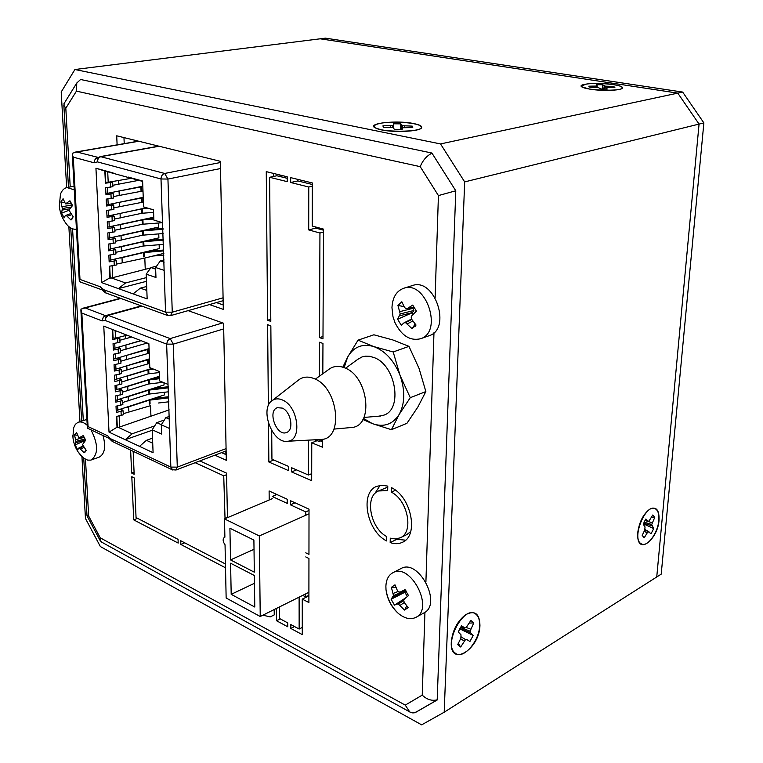 <?xml version="1.0" encoding="UTF-8"?>
<svg xmlns="http://www.w3.org/2000/svg" width="763" height="763" viewBox="0 0 763 763"><rect width="100%" height="100%" fill="white"/><g stroke="black" fill="none" stroke-linecap="round" stroke-linejoin="round"><path stroke-width="1.14" d="M682.656 92.075L325.439 38.15L320.202 38.808L677.782 93.124L699.061 124.083L677.782 93.124L682.656 92.075L703.867 122.9L661.206 574.148L656.743 576.981L699.061 124.083L656.743 576.981L444.2 712.213L421.643 724.85L100.363 546.556L85.456 518.478L81.946 456.713M703.867 122.9L464.667 181.899L444.2 712.213M66.648 187.622L61.212 91.98L74.908 69.519L320.202 38.808L677.782 93.124L440.528 143.93L464.667 181.899M414.614 712.737L415.978 712.127M414.814 712.852L437.189 699.995L455.788 190.779L431.896 153.029L80.353 79.457M74.908 69.519L440.528 143.93M79.953 421.681L68.861 226.649M659.051 520.175C657.935 538.173 639.88 553.967 637.868 538.296L637.734 532.698C639.251 522.054 643.209 514.243 649.628 509.255C656.237 506.184 659.375 509.827 659.051 520.175M479.946 625.383C479.612 649.542 449.779 667.749 451.276 642.227L451.276 642.188C452.545 630.276 457.38 621.082 465.802 614.606C474.882 610.066 479.603 613.662 479.946 625.383M413.746 123.568C419.755 124.789 422.359 126.21 421.558 127.822C420.06 131.427 394.614 132.772 381.395 129.882L375.005 127.802C366.555 123.244 397.065 120.01 413.746 123.568M613.49 84.569C620.119 85.647 623.085 86.839 622.389 88.174C621.111 90.559 601.845 91.169 589.923 89.176L581.788 86.887C576.628 83.777 598.974 82.194 613.49 84.569M101.822 542.226L100.172 540.605L100.23 537.81L405.239 705.107L422.235 695.141L424.924 612.298M86.992 515.654L88.651 516.036L100.23 537.81M416.073 712.07L413.002 712.985L409.788 712.003L405.239 705.107M437.189 699.824C431.887 701.149 426.899 699.585 422.235 695.141M455.788 190.779L438.42 195.586L420.222 166.658L76.434 91.14L65.818 108.212L70.225 186.925M431.972 153.144C426.679 155.862 422.769 160.364 420.222 166.658M80.792 79.304L76.786 83.005L76.434 91.14M64.473 102.91L63.854 105.304L65.818 108.212M290.674 182.51L308.767 187.002L308.71 229.911L319.945 233.02L319.535 337.637L322.978 338.82L323.512 229.119L312.22 226.039L312.305 182.939L290.655 177.626L290.674 182.51L297.875 180.936L297.866 179.4M296.559 469.874L291.571 471.935L311.685 480.719L311.762 442.798L322.463 447.213L322.501 439.297M322.816 373.746L322.959 343.436L319.516 342.244L319.382 376.226M291.571 471.935L291.552 467.7L308.414 475.025L308.452 440.137M315.043 439.784L319.115 441.453L319.125 439.564M387.776 486.107L381.901 485.22L376.569 486.403C359.611 492.745 366.774 531.067 386.583 540.938L386.679 536.542C370.217 528.072 364.418 496.255 378.496 490.962L387.671 490.619L387.776 486.107M269.644 177.283L287.241 181.651L287.222 176.787L266.258 171.637L267.584 320.25L270.808 321.357L269.644 177.283L276.845 175.757L287.222 178.313M268.509 423.57L268.853 461.996L288.376 470.533L288.357 466.317L271.933 459.183L271.704 430.618M271.466 401.176L270.846 325.839L267.622 324.723L268.347 405.725M276.454 608.435L276.54 620.739L287.765 626.795L287.746 622.913L279.535 618.497L279.458 606.938M294.518 626.547L290.827 628.445L302.272 634.616L302.253 599.117L308.891 602.541L308.948 558.478L305.744 556.914M290.827 628.445L290.817 624.554L299.153 629.036L299.115 597.162M302.72 595.369L305.725 596.914L305.725 593.872M276.902 494.529L272.238 496.494L287.241 503.38L287.222 499.231L269.11 490.971L269.196 499.984M305.753 552.832L308.958 554.386L309.015 509.179L290.388 500.681L290.407 504.829L295.062 502.817M305.772 515.273L305.772 511.887L290.407 504.829M209.472 304.571L223.311 309.368L220.373 161.308L116.71 135.804L117.111 144.856M214.928 455.177L226.306 460.28L223.588 323.245L188.137 310.636M133.716 519.861L178.189 543.084L178.065 539.365L136.052 517.543L134.326 477.981L131.808 476.741L133.716 519.861L137.559 518.325M184.703 542.817L180.85 544.467L225.524 567.796M180.85 544.467L180.726 540.748L225.438 563.981M130.626 450.113L131.646 473.041L134.164 474.271L133.163 451.315M227.441 517.676L226.554 473.146L199.83 460.928M225.037 518.697L223.731 475.816L195.194 462.693M405.582 540.166L396.789 539.327L390.179 542.579C394.681 544.143 398.791 544.038 402.502 542.264C419.097 535.636 411.333 496.78 391.419 487.633L391.324 492.154L395.511 490.247M390.179 542.579L390.274 538.173L395.501 538.974L400.241 537.81C414.061 532.307 407.852 500.137 391.324 492.154M323.502 230.207L315.834 228.108L315.844 227.031M312.305 184.493L297.875 180.936M310.121 474.309L311.695 474.996M315.205 441.434L315.214 439.85M320.479 440.919L322.482 441.739M400.241 537.81L406.87 534.558L410.704 531.534M380.127 485.373L374.795 493.632M387.747 487.147L378.496 490.962M273.488 173.411L273.516 176.463M275.805 494.023L276.072 494.872M305.601 597.448L305.601 596.847M302.253 599.117L308.901 595.951M216.396 302.596L223.216 304.942M123.968 137.598L124.226 143.625M221.594 452.64L226.191 454.691M308.767 187.002L312.296 186.21M308.71 229.911L315.834 228.108M319.535 337.637L322.997 336.493M319.945 233.02L323.493 232.105M311.762 442.798L317.17 440.652M319.115 441.453L322.491 440.108M308.414 475.025L311.705 473.651M270.798 319.268L267.584 320.25M268.853 461.996L273.841 460.013M276.54 620.739L280.231 618.869M305.725 596.914L308.901 595.331M299.153 629.036L302.262 627.424M305.772 511.887L309.015 510.447M134.069 472.135L131.646 473.041M224.608 518.487L227.431 517.285M223.731 475.816L226.592 474.691M658.822 520.309C659.27 514.376 658.145 510.561 655.427 508.864C645.803 502.531 630.991 539.04 641.292 543.809C647.11 547.739 657.954 533.07 658.822 520.309M644.754 530.037L645.031 526.947L643.19 524.152L645.87 519.002L648.064 521.11L648.96 521.139L652.785 514.996L654.74 517.428L651.707 524.496L653.719 528.578L651.087 533.671L648.025 531.601L644.201 537.772L642.198 535.397L644.754 530.037M648.025 531.601L644.792 529.923M648.912 531.63L644.897 529.532M647.014 532.755L644.172 531.267M651.926 525.821L643.571 523.218M651.707 524.496L644.067 522.121M653.719 528.578L643.323 523.809M644.201 537.772L642.217 535.359M648.064 521.11L645.012 520.347M651.259 517.695L654.74 517.428M652.203 522.741L644.926 520.49M479.641 625.565C479.832 620.071 478.554 616.256 475.788 614.12C464.085 604.172 442.607 644.802 455.292 653.157C463.084 660.052 479.431 641.254 479.641 625.565M460.852 638.297L461.005 634.806L458.229 631.945L461.558 625.832L464.772 627.882L466.021 627.806L470.866 620.443L473.766 622.885L470.084 631.173L470.494 632.622L473.194 635.455L469.922 641.492L466.756 639.508L465.516 639.604L460.661 646.995L457.705 644.621L460.852 638.297M465.516 639.604L461.243 636.895M466.756 639.508L469.922 641.492M464.209 641.015L460.633 638.745M470.494 632.622L459.841 628.512M470.084 631.173L460.461 627.463M473.194 635.455L459.679 628.788M460.661 646.995L458.315 643.4M464.772 627.882L461.014 626.604M469.283 623.104L473.766 622.885M470.647 629.151L466.317 627.491M380.613 123.282C375.94 124.207 373.87 125.37 374.414 126.763C376.13 132.676 425.249 132.676 421.128 126.782C420.051 122.919 393.212 120.649 380.613 123.282M400.747 123.864L402.635 125.733L412.201 126.114L412.878 127.049L412.602 127.564L403.131 127.745L402.292 128.155L402.149 129.634L394.709 129.557L392.85 127.64L383.236 127.259L382.978 125.809L392.42 125.628L393.26 125.227L393.45 123.787L400.747 123.864L400.441 129.681M402.635 125.733L402.378 128.108M401.596 125.313L401.147 129.672M404.752 125.933L404.581 127.631M393.26 125.227L393.45 127.888M392.42 125.628L392.554 127.612M393.45 123.787L393.679 127.984M412.201 126.114L411.438 127.564M402.292 128.155L402.12 129.634M383.675 127.268L382.978 125.809M390.379 125.79L390.494 127.431M378.82 416.178L383.846 415.148C403.112 409.235 395.701 364.981 373.994 357.542L369.578 356.292L365.296 356.187L362.072 356.922L357.609 359.449M282.253 408.091L277.36 407.7C267.021 410.828 276.702 436.903 286.564 432.487C294.232 430.246 290.961 411.553 282.253 408.091M282.51 400.012C278.753 398.362 275.405 398.477 272.486 400.375C259.048 408.167 272.401 444.171 287.661 441.243C302.491 440.632 298.304 406.221 282.51 400.012M350.207 427.614L351.905 427.461C374.089 425.973 368.405 376.321 344.781 367.9C339.268 365.677 334.318 365.906 329.94 368.605L328.557 369.597M319.602 439.545L321.585 439.44C344.008 438.601 338.181 387.537 314.337 378.706C308.681 376.34 303.664 376.598 299.268 379.469L297.704 380.689M363.474 418.429L372.42 423.646C383.703 427.557 392.611 424.514 399.125 414.509C404.962 403.608 405.277 390.589 400.07 375.434C394.07 360.594 385.305 350.97 373.765 346.574C362.311 343.293 353.603 346.803 347.632 357.113L344.142 367.642M342.825 367.184L347.632 357.113L358.057 340.145L373.765 346.574L393.193 351.972L400.07 375.434L410.275 397.685L399.125 414.509L391.448 429.683L372.42 423.646L362.892 419.507M410.275 397.685L425.859 391.562L417.905 406.956L406.937 423.322L391.448 429.683M425.859 391.562L419.021 368.348L408.958 346.364L393.193 351.972M408.958 346.364L392.859 339.955L373.88 334.795L358.057 340.145M308.901 592.288L260.231 616.504L226.144 598.011L225.047 544.82C222.777 541.549 222.558 539.05 224.389 537.324L224.885 537.2L224.513 518.916L272.257 498.687M254.775 607.024L231.189 594.329L230.588 563.218L254.365 575.512L254.775 607.024M260.231 616.504L259.296 535.931L224.513 518.916M253.898 540.07L254.317 572.174L230.521 559.918L229.911 528.234L253.898 540.07M262.92 615.159L270.188 616.914L274.241 614.892L274.203 609.551M259.296 535.931L309.015 513.823M254.46 583.294L231.189 594.329M254.022 549.303L230.521 559.918M585.335 84.302L581.664 86.267C582.102 90.52 624.601 91.884 622.064 87.545C621.788 84.483 595.207 82.175 585.335 84.302M602.684 84.769L605.374 86.162L613.671 86.457L614.873 87.478L606.976 87.65L606.509 87.945L607.253 89.033L600.939 88.966L598.249 87.545L589.913 87.249L588.836 86.171L596.695 86.057L597.171 85.761L596.485 84.703L602.684 84.769L602.541 89.033M605.374 86.162L604.973 89.071M604.258 85.847L603.81 89.061M607.291 86.314L607.1 87.64M597.171 85.761L597.229 87.468M596.695 86.057L596.742 87.421M613.671 86.457L613.08 87.535M606.509 87.945L606.308 89.061M589.112 86.81L588.836 86.171M595.064 86.171L595.111 87.363M420.413 338.791L428.987 335.768C452.058 329.168 434.748 277.055 412.306 285.591L403.627 288.3C396.388 291.065 392.497 297.513 391.963 307.642L392.974 316.626L394.919 322.491C401.472 335.663 409.969 341.099 420.413 338.791C443.484 332.21 426.059 279.754 403.627 288.3M397.943 305.477L400.241 313.936L397.618 319.239L401.271 325.257L404.037 322.844L405.534 322.644L412.087 328.7L416.054 325.057L411.906 319.592L411.219 317.37L412.02 315.424L416.436 311.161L412.716 305.086L407.68 308.319L405.887 308.624L404.419 307.317L401.843 301.776L397.943 305.477L404.028 306.564M405.887 308.624L414.462 307.308M412.754 307.565L413.87 310.484L412.401 312.687L413.021 314.432M407.68 308.319L414.443 307.27M399.831 311.638L412.793 308.366M400.241 313.936L413.87 310.484M411.019 307.832L412.525 308.118M415.167 323.989L412.087 328.7M407.28 323.874L412.907 321.004M405.534 322.644L411.858 319.43M404.037 322.844L411.705 318.953M412.401 312.687L397.618 319.239M399.736 315.777L412.678 312.477M74.269 189.844L66.963 187.555C64.063 188.194 61.898 190.416 60.458 194.212L59.323 206.01C60.019 213.411 62.833 219.954 67.745 225.638C70.663 228.461 73.563 229.625 76.434 229.129M60.926 201.918L62.356 208.518L61.584 213.144L64.187 217.827L65.284 215.567L66.133 215.3L71.007 220.002L73.2 216.816L69.28 210.683L69.7 209.072L72.571 205.505L69.929 200.774L65.484 203.883L63.081 198.695L60.926 201.918L64.426 202.596M65.484 203.883L71.703 203.521M66.61 203.54L71.569 203.254M62.022 206.687L72.38 204.999M62.356 208.518L71.245 207.069M69.757 203.635L71.97 204.074M72.17 218.847L71.007 220.002M67.335 216.215L71.512 214.727M66.133 215.3L70.73 213.669M65.284 215.567L70.711 213.64M69.414 210.111L61.584 213.144M62.223 210.063L69.9 208.795M78.131 451.954L83.739 458.229L87.631 460.118L90.749 460.127L99.209 457.132C104.76 454.033 106.038 446.832 103.024 435.53M86.906 419.402L77.826 422.406L75.365 424.323L73.458 428.215L72.962 437.638C73.906 445.878 77.492 452.736 83.739 458.229L87.011 515.893M72.781 435.463L72.876 436.608M91.226 459.975C98.427 454.3 98.351 444.257 90.988 429.855M87.23 425.315C84.035 422.425 81.05 421.395 78.293 422.225M74.536 434.929L75.909 441.415L75.117 444.934L77.597 449.55L79.486 448.091L84.102 452.736L86.2 450.342L82.499 444.619L85.637 440.27L83.138 435.616L78.904 437.924L76.605 432.497L74.536 434.929L77.416 435.253M79.981 437.79L84.054 436.97M75.594 439.698L84.254 437.313M75.909 441.415L85.075 438.897M86.143 450.275L84.102 452.736M80.62 449.073L83.92 447.471M79.486 448.091L83.119 446.317M78.675 448.119L82.995 446.021M85.58 440.337L75.117 444.934M75.766 442.702L85.542 440.003M415.959 617.334L423.99 612.88C442.616 604.019 418.467 557.982 400.928 568.597L392.811 572.765C388.453 575.197 386.145 579.746 385.887 586.404L386.002 589.608C387.184 599.069 391.295 607.005 398.315 613.414C404.724 618.621 410.599 619.928 415.959 617.334C434.576 608.492 410.332 562.15 392.811 572.765M391.381 587.348L393.508 595.598L391.104 599.27L394.49 605.145L397.037 603.972L398.429 604.115L404.504 610.066L408.167 607.606L404.323 602.541L403.675 600.538L404.419 598.936L408.501 595.588L405.058 589.646L400.384 591.983L398.734 591.993L397.37 590.533L394.986 584.83L391.381 587.348L396.073 587.663M405.973 590.829L404.876 592.26L407.308 596.561M400.384 591.983L405.439 590.114M393.126 593.471L398.181 591.411M393.508 595.598L405.782 590.572M406.765 605.889L404.504 610.066M400.041 605.44L404.295 602.474M398.429 604.115L403.732 600.424M397.037 603.972L405.124 598.354M394.49 605.145L405.878 597.734M404.876 592.26L391.104 599.27M393.04 597.057L405.143 592.088M281.528 176.911L282.167 175.547M169.195 409.884L117.855 427.623L117.016 427.242L116.501 416.445L123.32 414.814L123.129 410.799L116.31 412.421L116.014 406.202L122.853 404.609L122.662 400.575L115.823 402.158L115.528 395.921L122.385 394.347L122.194 390.284L115.337 391.848L115.032 385.573L121.908 384.027L121.718 379.945L118.904 378.753M121.718 379.945L114.841 381.481L114.545 375.177L121.431 373.66L121.25 369.559L114.345 371.066L114.049 364.724L120.955 363.226L120.773 359.115L113.849 360.594L113.544 354.213L120.478 352.754L120.287 348.605L113.353 350.064L113.048 343.655L119.991 342.215L119.81 338.057L112.848 339.478L112.371 329.473M118.255 337.446L119.81 338.057M117.454 347.47L120.287 348.605M117.941 357.952L120.773 359.115M118.427 368.376L121.25 369.559M123.129 410.799L120.335 409.559M122.662 400.575L119.858 399.345M122.194 390.284L119.381 389.073M110.997 440.241L111.074 438.944L170.845 467.099L166.649 344.113L173.296 344.151L223.693 328.901M154.679 425.907L132.171 433.766L125.256 439.707L139.505 446.355L146.439 440.327L152.714 443.217M152.219 430.246L125.256 439.707L109.023 432.135L103.768 326.116L148.88 343.703L149.806 367.613L159.362 371.505L159.705 380.975L168.022 384.409M152.524 438.162L146.439 440.327M169.415 416.388L165.848 417.628L169.52 419.23M164.341 420.012L156.768 422.645L161.374 424.686M118.198 427.328L132.171 433.766M121.031 411.505L121.212 415.52M169.529 428.472L161.289 424.819L161.622 434.042L152.199 429.788L153.086 452.697L139.505 446.355M109.634 438.658L107.821 435.854L88.06 426.574L81.832 313.078L80.878 309.139L85.237 307.937L105.513 315.672L141.289 305.896M88.06 426.574L87.43 428.157L88.708 428.777M152.199 429.788L156.768 422.645M161.289 424.819L165.848 417.628M117.016 427.242L109.023 432.135M120.554 401.262L120.745 405.306M120.077 390.971L120.268 395.024M119.6 380.623L119.791 384.695M119.114 370.217L119.305 374.318M118.637 359.755L118.828 363.884M118.141 349.244L118.341 353.393M117.655 338.677L117.845 342.845M141.928 306.125L108.279 315.357L105.914 317.599L105.246 320.47L106.124 315.911M150.931 416.131L150.53 405.678L123.263 413.699M122.757 402.483L128.346 400.642M164.322 392.268L164.417 394.919L116.224 410.542M156.816 398.105L156.797 397.447M156.072 377.99L156.043 377.361M115.738 400.317L164.064 384.943L163.988 382.74M156.444 388.071L156.425 387.432M125.599 338.638L119.905 340.288M114.727 343.369L114.955 348.205L140.869 340.575M126.982 369.883L121.346 371.629M115.718 364.428L115.938 369.139L149.462 358.848M115.938 369.139L114.259 369.311M126.524 359.516L120.869 361.233M115.223 353.927L115.442 358.705L149.071 348.596M115.442 358.705L113.763 358.858M126.067 349.101L120.392 350.789M114.955 348.205L113.267 348.367M127.097 335.205L115.509 338.143L112.771 337.971M151.837 368.443L114.755 379.697M121.813 381.967L127.44 380.193M159.534 376.245L115.251 390.036M122.28 392.249L127.898 390.446M121.536 399.621L120.935 399.812M153.783 398.448L168.747 396.722M126.706 407.442L149.195 400.184L168.785 397.857M158.523 402.998L168.919 401.786M153.02 378.324L159.581 377.599M125.79 387.022L148.413 380.012L159.62 378.696M125.971 391.057L148.566 383.999L162.958 382.32M124.865 366.402L149.481 359.354M125.056 370.475L149.643 363.388M123.93 345.563L141.155 340.689M124.121 349.683L147.192 343.035M153.401 388.415L168.404 386.717M126.257 397.256L148.804 390.122L168.442 387.833M126.429 401.271L148.957 394.089L168.585 391.781M125.332 376.741L148.012 369.845L153.621 369.168M125.513 380.794L148.165 373.851L159.4 372.554M124.398 356.006L149.09 349.092M124.588 360.107L149.243 353.135M123.644 339.201L131.78 337.036M150.731 267.908L110.788 278.152L109.92 277.846L109.367 266.22L116.462 264.99L116.262 260.66L109.157 261.881L108.842 255.185L115.957 253.984L115.757 249.635L108.632 250.827L108.317 244.093L115.451 242.92L115.251 238.552L108.108 239.706L107.783 232.934L114.946 231.799L114.746 227.403L111.837 226.497M114.746 227.403L107.573 228.528L107.259 221.728L114.431 220.621L114.231 216.206L107.039 217.293L106.715 210.445L113.916 209.377L113.716 204.932L106.505 205.991L106.181 199.114L113.401 198.075L113.201 193.602L105.971 194.632L105.637 187.717L112.886 186.706L112.676 182.214L105.428 183.206L104.846 171.026L142.624 181.413M111.074 181.766L112.676 182.214M110.263 192.762L113.201 193.602M110.788 204.064L113.716 204.932M111.312 215.309L114.231 216.206M116.262 260.66L113.372 259.687M115.757 249.635L112.867 248.681M115.251 238.552L112.352 237.617M103.749 291.428L103.739 289.721L165.552 312.143L161.003 178.981L167.936 179.047L220.517 168.547M146.334 277.627L125.58 282.959L118.379 288.605L133.105 293.879L140.335 288.147L146.83 290.436M146.477 281.318L118.379 288.605L101.613 282.606L95.938 168.232L113.105 172.943M146.677 286.487L140.335 288.147M121.679 175.29L120.878 175.442M153.516 209.901L143.606 206.916L153.506 209.806L153.878 220.068L162.5 222.653M164.093 259.964L160.364 260.889L164.159 262.129M156.568 266.153L150.979 267.565L155.652 269.129M111.14 277.875L125.58 282.959M114.068 261.194L114.269 265.524M280.002 175.013L280.011 176.53M164.121 270.35L155.595 267.508L155.957 277.484L146.2 274.165L147.154 298.905L133.105 293.879M128.203 177.073L142.605 181.022L143.606 206.916M102.652 290.14L100.373 286.812L79.991 279.439L73.277 157.159L72.323 154.546L72.304 153.268L76.825 151.999L98.332 157.455M79.991 279.439L79.362 281.49L81.441 282.415M95.938 168.232L104.846 171.026M146.2 274.165L150.979 267.565M155.595 267.508L160.364 260.889M109.92 277.846L101.613 282.606M113.563 250.159L113.763 254.508M113.048 239.057L113.248 243.435M112.533 227.899L112.733 232.295M112.008 216.682L112.218 221.108M111.484 205.4L111.694 209.844M110.959 194.06L111.169 198.533M110.435 182.653L110.645 187.154M159.124 146.248L101.04 156.625C98.742 157.312 97.55 159.066 97.454 161.89L98.045 157.693M163.864 253.373L144.808 258.047L145.247 269.291M115.881 252.353L121.718 250.97M159.133 244.713L159.267 248.614L109.09 260.431M151.36 251.027L151.341 250.522M108.041 238.323L158.513 227.088L158.37 223.006M150.559 229.386L150.54 228.91M108.565 249.406L158.895 237.875L158.752 233.888M150.96 240.24L150.94 239.744M118.751 184.141L112.819 185.304M107.383 187.517L107.659 193.287L142.805 186.21M120.249 217.827L114.364 219.105M108.46 210.235L108.718 215.862L146.391 207.784M108.718 215.862L106.982 215.977M119.753 206.659L113.849 207.898M107.926 198.905L108.193 204.608L143.234 197.321M108.193 204.608L106.448 204.713M119.257 195.423L113.334 196.635M107.659 193.287L105.904 193.392M131.799 178.237L108.203 182.252L105.37 182.119M153.773 217.207L107.516 227.183M114.87 230.245L120.735 228.929M115.385 241.327L121.231 239.983M116.424 264.122L144.808 258.047M148.194 251.285L163.749 250.026M120.001 258.085L143.434 252.601L163.778 250.893M153.105 256.015L163.921 255.119M147.373 229.634L163.015 228.442M119.009 236.101L142.586 230.884L163.044 229.272M119.209 240.44L142.757 235.176L163.187 233.545M118.017 213.869L141.727 208.928L148.423 208.413M118.208 218.266L141.899 213.268L153.601 212.381M117.006 191.399L142.824 186.573M117.206 195.843L142.986 190.96M147.784 240.488L163.387 239.258M119.505 247.126L143.015 241.766L163.416 240.107M119.705 251.447L143.177 246.039L163.559 244.36M146.954 218.714L153.811 218.218M118.513 225.018L142.156 219.935L153.84 219.029M118.713 229.386L142.328 224.255L162.614 222.691M117.512 202.672L143.253 197.693M117.712 207.088L143.415 202.052M116.691 184.541L138.742 180.345M225.838 451.019L225.915 454.567M425.907 581.969L433.975 332.697M435.12 297.637L438.42 195.586M72.571 228.805L83.301 420.566M85.475 459.307L88.651 516.036M120.916 298.467L85.237 307.937M226.067 448.615L177.293 467.118L173.296 344.151L170.168 338.6L222.691 322.93M141.384 305.925L107.659 315.148L170.168 338.6L167.612 340.67L166.649 344.113L105.246 320.47L102.08 320.899L103.282 317.217L105.103 315.815L106.276 315.796M81.832 313.078L102.08 320.899M107.821 435.854L112.991 441.787M87.592 428.253L109.08 438.382L112.333 441.472L172.076 469.693L175.986 470.008L177.293 467.118L170.845 467.099L172.686 469.989M117.664 405.887L117.874 410.37M115.509 338.143L115.146 330.551M119.657 426.832L119.152 415.93M117.33 427.385L116.806 416.388M117.187 395.606L117.397 400.146M116.701 385.267L116.911 389.864M113.096 338.095L112.695 329.597M116.205 374.871L116.424 379.535M121.46 409.178L121.498 410.074M121.975 409.016L122.032 410.313M149.92 400.031L150.073 403.98M149.195 400.184L149.348 404.132M128.632 407.022L128.804 411.009M120.516 388.71L120.554 389.578M121.031 388.548L121.088 389.807M149.138 379.86L149.29 383.846M148.413 380.012L148.566 383.999M127.726 386.622L127.907 390.656M119.562 368.033L119.6 368.872M120.077 367.871L120.134 369.092M148.346 359.478L148.499 363.512M147.612 359.621L147.774 363.655M126.811 366.011L126.992 370.084M118.599 347.136L118.637 347.947M119.114 346.984L119.171 348.157M125.885 345.181L126.067 349.301M121.498 398.811L121.565 400.089M149.529 389.969L149.682 393.937M148.804 390.122L148.957 394.089M128.174 396.846L128.356 400.861M120.554 378.238L120.611 379.478M148.737 369.693L148.899 373.708M148.012 369.845L148.165 373.851M127.268 376.34L127.45 380.394M119.6 357.456L119.657 358.658M147.946 349.206L148.098 353.259M147.211 349.349L147.373 353.403M126.353 355.625L126.534 359.716M125.466 335.615L125.609 338.829M138.809 141.25L76.825 151.999M223.082 297.818L172.257 312.181L167.936 179.047L164.684 173.449L220.393 162.529M158.752 146.153L100.315 156.587L164.684 173.449C162.366 174.193 161.146 176.043 161.003 178.981L97.454 161.89L94.183 162.805C94.278 160.001 95.47 158.246 97.759 157.559L98.131 157.617M73.277 157.159L94.183 162.805M100.373 286.812L103.739 289.721L106.181 293.097M80.296 282.005L102.166 289.892L105.513 292.849L167.288 315.377L170.578 315.624L172.257 312.181L165.552 312.143L167.908 315.605M110.559 254.947L110.816 260.307M108.203 182.252L107.717 171.837M112.666 277.494L112.123 265.829M110.244 277.961L109.681 266.173M110.044 243.864L110.292 249.282M109.519 232.715L109.777 238.209M105.704 182.214L105.18 171.122M108.985 221.508L109.252 227.069M114.545 259.401L114.584 260.097M115.079 259.277L115.127 260.278M144.188 252.486L144.35 256.73M143.434 252.601L143.606 256.845M122.013 257.77L122.204 262.071M113.534 237.35L113.563 238.008M114.068 237.226L114.107 238.18M143.339 230.769L143.511 235.061M142.586 230.884L142.757 235.176M121.04 235.796L121.231 240.145M112.504 215.052L112.533 215.681M113.038 214.937L113.086 215.853M142.49 208.833L142.662 213.173M141.727 208.928L141.899 213.268M120.058 213.592L120.249 217.98M111.465 192.514L111.484 193.115M111.999 192.41L112.047 193.268M141.632 186.649L141.804 191.036M140.869 186.754L141.041 191.132M119.066 191.141L119.257 195.576M114.574 248.28L114.622 249.263M143.768 241.661L143.93 245.924M143.015 241.766L143.177 246.039M121.527 246.811L121.718 251.132M113.553 226.115L113.601 227.05M142.919 219.83L143.082 224.15M142.156 219.935L142.328 224.255M120.554 224.723L120.745 229.091M112.523 203.702L112.562 204.589M142.061 197.77L142.233 202.128M141.298 197.875L141.47 202.233M119.562 202.395L119.753 206.811M118.589 180.488L118.761 184.284M87.068 515.941L100.172 540.605M100.916 541.72L409.359 711.707M415.816 712.213L437.189 699.938M76.786 83.005L63.901 103.835M63.854 105.304L68.47 187.269M70.768 227.984L81.66 421.109M374.414 126.763L374.404 127.373M412.602 127.564L412.878 127.049M363.932 417.447L380.527 416.026M345.563 368.252L358.991 358.438M287.661 441.243L321.585 439.44M272.486 400.375L299.268 379.469M333.927 429.102L351.905 427.461M315.319 379.154L329.94 368.605M224.389 537.324L224.885 537.104M581.664 86.267L581.625 86.772M392.974 316.626L394.919 322.491M416.007 325.009L415.167 326.345M66.963 187.555L74.068 186.182M71.922 219.172L71.255 219.82M85.609 451.448L85.113 452.039M386.002 589.608C387.413 598.955 391.514 606.881 398.315 613.414M120.401 298.276L82.919 308.223M87.363 427.747L80.907 310.455M175.986 470.008L226.115 450.914M107.659 315.148L106.067 315.949M138.456 141.155L75.184 152.123M79.285 280.908L72.323 154.546M170.578 315.624L223.139 300.679M100.315 156.587L97.931 157.798"/></g></svg>
